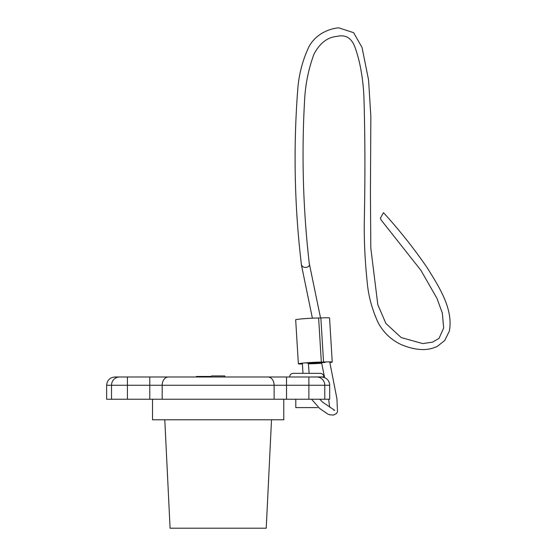<?xml version="1.0" encoding="UTF-8"?>
<svg xmlns="http://www.w3.org/2000/svg" width="556" height="556" viewBox="0 0 556 556"><rect width="100%" height="100%" fill="white"/><g stroke="black" fill="none" stroke-linecap="round" stroke-linejoin="round"><path stroke-width="0.83" d="M211.482 376.468L196.379 376.468L196.379 377.003L211.482 377.003L211.482 375.932L224.826 375.932L224.819 377.003L321.417 377.003A8.271 8.271 0 0 1 329.687 385.273L324.78 385.273L324.78 399.236L274.129 399.236L274.129 385.273L162.178 385.273L162.178 399.236L274.129 399.236M162.178 399.236L106.62 399.236L106.62 385.273C107.113 380.248 109.866 377.489 114.89 377.003L267.957 377.003A8.271 6.165 -90 0 1 274.129 385.273L286.528 385.273L286.528 399.236M152.518 399.236L152.518 419.78L283.789 419.78L283.789 399.236M164.791 419.78L170.08 528.2L266.227 528.2L271.516 419.78M114.89 377.003L127.428 377.003L127.428 399.236M329.687 385.273L329.687 399.236L324.78 399.236M196.379 377.003L168.35 377.003A8.271 6.165 -90 0 0 162.178 385.273L106.62 385.273M224.826 377.003L224.826 376.468M308.316 362.658L309.122 373.354L320.277 373.354C322.452 373.562 323.648 374.758 323.863 376.933L308.879 377.003L308.879 385.273L286.528 385.273L286.528 377.003M317.678 407.597L295.799 407.597L295.799 399.236M309.331 264.058C303.076 209.709 301.491 155.2 304.584 100.532C305.327 84.63 308.455 69.18 313.966 54.182C319.749 43.194 327.373 37.266 336.839 36.411C345.464 34.326 351.496 37.884 354.923 47.093C359.989 61.111 362.992 77.666 363.923 96.751C365.111 136.477 365.222 178.685 364.256 223.38C364.124 242.534 365.083 261.904 367.141 281.482C368.28 295.445 371.936 309.15 378.108 322.591C383.494 332.606 391.222 339.952 401.3 344.644C415.7 350.6 427.752 351.142 437.454 346.27L444.73 340.515L449.38 331.056C453.418 308.927 439.219 287.014 426.973 267.422C413.879 248.358 399.382 230.101 383.48 212.642L380.422 218.133L381.103 219.967L420.885 270.299L436.96 298.357L442.333 313.07L443.66 327.991L439.031 338.361L432.617 342.135L422.741 343.587L401.203 337.575L385.92 323.474L377.823 304.737L370.81 248.164L370.421 192.598L370.845 116.419L368.565 79.994L362.039 47.462L353.616 32.679L338.646 27.8C330.09 28.697 316.42 33.061 308.976 46.648C302.513 60.395 298.76 74.824 297.717 89.933C293.276 148.084 294.478 206.088 301.317 263.954L301.317 263.954M309.157 263.405C311.138 267.318 303.124 269.347 301.519 264.899L301.289 264.086M329.854 362.533A12.677 0.577 176.5 0 0 332.252 362.046A12.677 0.577 176.5 0 0 327.102 361.9A12.677 0.577 176.5 0 0 323.55 362.032L321.326 362.095A12.677 0.577 176.5 0 0 318.525 362.137A12.677 0.577 176.5 0 0 305.3 362.894A12.677 0.577 176.5 0 0 298.37 363.832A12.677 0.577 176.5 0 0 302.374 364.006M332.252 362.046L329.555 317.969A12.677 0.577 176.5 0 0 324.405 317.823A12.677 0.577 176.5 0 0 320.861 317.956L318.63 318.018A12.677 0.577 176.5 0 0 315.829 318.06A12.677 0.577 176.5 0 0 302.603 318.817A12.677 0.577 176.5 0 0 295.674 319.756L298.37 363.832M308.344 363.798L309.296 363.784A12.677 0.577 176.5 0 0 312.097 363.742A12.677 0.577 176.5 0 0 321.709 363.256M308.33 363.436L321.639 362.929M325.107 362.484L307.002 363.131M316.871 377.003A8.271 7.909 90 0 1 324.78 385.273L308.879 385.273L308.879 399.236M149.779 399.236L149.779 377.003M111.527 399.236L111.527 385.273A8.271 7.909 -90 0 1 119.436 377.003M323.55 362.032L320.861 317.956M314.112 363.172L314.077 362.665M312.263 363.221L312.236 362.741M321.326 362.095L318.63 318.018M320.277 373.354L293.2 373.354C291.024 373.562 289.829 374.758 289.613 376.933L289.62 377.003M302.36 363.165L302.971 373.354L293.2 373.354M328.652 399.236L329.652 407.187M333.725 410.161L334.67 410.328L322.515 402.085L319.79 399.236M309.386 263.982L320.548 317.969M329.715 361.859L336.908 398.617L337.513 411.739L336.324 413.608L333.426 415.089L329.465 414.72L327.811 414.06L319.735 408.514L311.541 399.236M301.317 264.461L312.389 318.185M321.542 362.47L324.621 377.649"/></g></svg>
